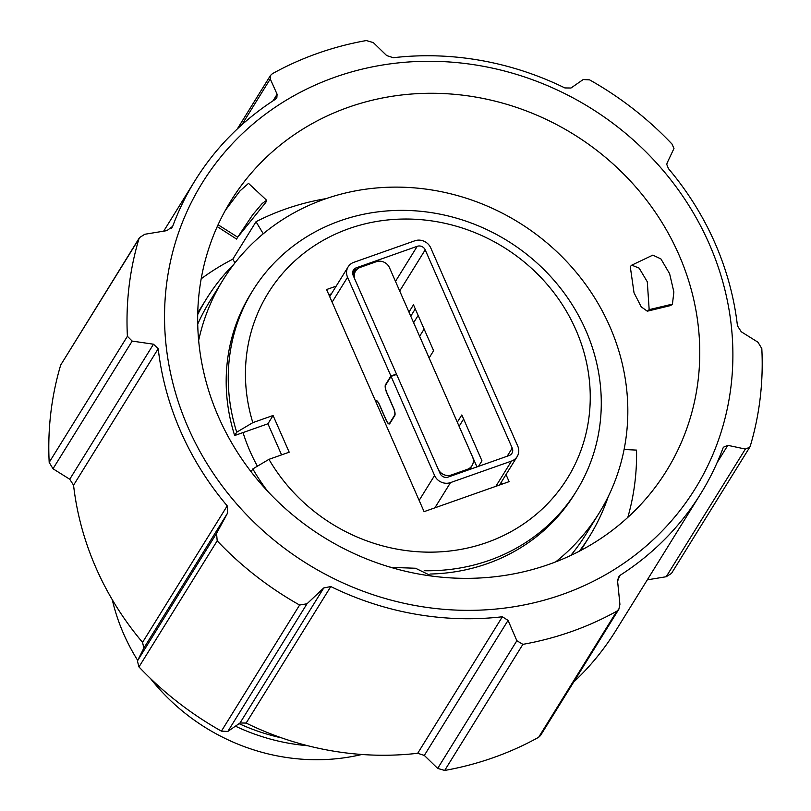 <?xml version="1.0" encoding="UTF-8"?>
<svg xmlns="http://www.w3.org/2000/svg" width="811" height="811" viewBox="0 0 811 811"><rect width="100%" height="100%" fill="white"/><g stroke="black" fill="none" stroke-linecap="round" stroke-linejoin="round"><path stroke-width="1.22" d="M438.153 469.042L355.086 279.795A10.29 9.519 -148.2 0 1 355.583 271.107A10.29 9.519 -148.2 0 1 360.297 267.356L376.192 261.74A10.29 9.519 -148.2 0 1 389.462 267.66L472.539 456.907A10.29 9.519 -148.2 0 1 472.043 465.595A10.29 9.519 -148.2 0 1 467.329 469.356L451.433 474.962A10.29 9.519 31.8 0 1 438.153 469.042M408.967 312.083L413.478 304.804L433.621 350.697L429.11 357.975M457.313 422.217L461.824 414.948L481.967 460.841L478.551 466.345M471.424 468.859L470.846 467.531M375.473 400.908L375.523 400.827A6.589 2.007 70.6 0 1 375.909 400.492A6.589 2.007 70.6 0 1 379.416 404.577L386.188 419.997A5.758 1.754 -109.4 0 0 389.25 423.575A5.758 1.754 -109.4 0 0 389.594 423.281L394.612 415.181A5.758 1.754 -109.4 0 0 393.507 408.186L386.746 392.767A6.589 2.007 70.6 0 1 385.478 384.769L390.912 376.01L347.564 277.25A12.347 11.425 -148.2 0 1 348.162 266.829A12.347 11.425 -148.2 0 1 353.819 262.328L414.816 240.796A12.347 11.425 -148.2 0 1 430.742 247.892L517.773 446.141A12.347 11.425 -148.2 0 1 517.175 456.563A12.347 11.425 -148.2 0 1 511.508 461.074L450.51 482.596A12.347 11.425 -148.2 0 1 434.584 475.499L391.074 376.375L396.62 374.418L440.13 473.543A6.174 5.707 -148.2 0 0 448.098 477.091L509.095 455.559A6.174 5.707 31.8 0 0 512.228 448.098L425.197 249.849L399.701 290.967M410.741 316.138L429.141 357.925M415.273 308.9L410.792 316.128M459.097 426.282L476.969 466.903M463.618 419.034L459.138 426.262M395.484 281.376L417.239 246.301A6.174 5.707 -148.2 0 1 425.197 249.849M417.239 246.301L356.232 267.833L352.643 273.621M391.074 376.375L385.641 385.134A6.174 1.886 -109.4 0 0 386.827 392.636L393.588 408.055A6.174 1.886 70.6 0 1 394.775 415.556L389.756 423.646A6.174 1.886 70.6 0 1 389.392 423.96A6.174 1.886 70.6 0 1 386.097 420.128L379.335 404.709A6.174 1.886 -109.4 0 0 376.04 400.887A6.174 1.886 -109.4 0 0 375.686 401.202L375.635 401.273M356.232 267.833A6.174 5.707 -148.2 0 0 353.109 275.294L396.457 374.053L396.123 374.591M390.912 376.01L396.457 374.053M608.27 496.504A225.357 208.508 -148.2 0 1 589.404 536.547A225.357 208.508 -148.2 0 1 579.348 551.206M257.411 466.203A181.106 167.563 -148.2 0 1 243.036 432.567L234.663 435.527L236.721 432.202A190.372 176.129 -148.2 0 1 252.981 290.237A190.372 176.129 -148.2 0 1 340.225 220.774A190.372 176.129 -148.2 0 1 553.7 279.957A190.372 176.129 -148.2 0 1 576.54 490.898A190.372 176.129 -148.2 0 1 489.297 560.36A190.372 176.129 -148.2 0 1 424.183 570.731M576.54 490.898L574.482 494.223A190.372 176.129 -148.2 0 1 487.239 563.686A190.372 176.129 -148.2 0 1 430.053 574.036M234.663 435.527A190.372 176.129 -148.2 0 1 250.923 293.552L252.981 290.237M236.721 432.202L252.829 422.632A175.967 162.808 -148.2 0 1 348.953 228.641A175.967 162.808 -148.2 0 1 575.891 329.813A175.967 162.808 -148.2 0 1 486.742 542.539A175.967 162.808 -148.2 0 1 268.948 459.34L252.839 468.92L251.086 471.738M197.712 314.526A225.357 208.508 -148.2 0 1 206.369 299.006A225.357 208.508 -148.2 0 1 233.852 264.305M239.063 723.645A195.512 180.894 31.8 0 0 281.752 737.919M391.226 567.315A190.372 176.129 -148.2 0 1 389.665 567.011M267.853 491.466A190.372 176.129 -148.2 0 1 252.839 468.92M307.744 745.725A199.628 184.705 -148.2 0 1 235.433 726.169M112.273 599.704A199.628 184.705 31.8 0 0 137.698 660.397M150.471 678.503A199.628 184.705 31.8 0 0 361.858 754.483M336.17 286.151L326.58 289.537L424.082 511.65L509.115 481.643L506.003 474.567M268.948 459.34L289.192 452.193L273.074 415.485L252.829 422.632M273.074 415.485L267.934 423.778L243.036 432.567M502.11 484.106L501.279 482.2M331.446 293.785L328.85 294.697M281.579 454.88L267.934 423.778M418.131 315.428L413.651 322.656M419.632 336.281L424.123 329.053M198.654 340.519A221.241 204.696 -148.2 0 1 223.035 279.937A221.241 204.696 -148.2 0 1 324.43 199.212A221.241 204.696 -148.2 0 1 572.525 267.995A221.241 204.696 -148.2 0 1 599.076 513.15A221.241 204.696 -148.2 0 1 555.647 561.911M570.731 555.464A221.241 204.696 31.8 0 0 585.907 534.378L599.076 513.15M223.035 279.937L209.867 301.175A221.241 204.696 31.8 0 0 197.722 324.126M627.805 517.408A256.225 237.065 31.8 0 0 635.003 481.612A256.225 237.065 31.8 0 0 636.544 450.105L624.085 449.487M698.18 379.741A256.225 237.065 -148.2 0 1 666.47 470.856A256.225 237.065 -148.2 0 1 370.526 560.482A256.225 237.065 -148.2 0 1 199.253 291.889A256.225 237.065 -148.2 0 1 230.963 200.773A256.225 237.065 -148.2 0 1 526.907 111.148A256.225 237.065 -148.2 0 1 698.18 379.741M69.746 479.24L153.492 344.209L158.216 348.7A297.394 275.152 31.8 0 0 227.212 505.871L227.607 513.039L143.861 648.07L142.554 642.383A297.394 275.152 -148.2 0 1 73.558 485.211L69.746 479.24L52.999 468.758L49.187 462.392A324.147 299.898 -148.2 0 1 50.809 412.981A324.147 299.898 -148.2 0 1 60.693 365.031L139.502 237.613L144.804 234.267L166.914 230.628L172.682 226.35A297.394 275.152 31.8 0 1 195.096 180.508A297.394 275.152 31.8 0 1 275.253 99.388L276.845 97.807L277.098 94.248L270.266 78.971L270.499 75.433L272.384 73.7A324.147 299.898 31.8 0 1 366.319 40.55L373.324 42.598L386.685 55.574L393.294 57.723A297.394 275.152 31.8 0 1 564.861 87.933L570.974 88.024L583.18 79.549L589.587 79.863A324.147 299.898 31.8 0 1 672.025 144.074L673.971 148.474L667.139 162.93L666.774 164.451L668.446 168.617A297.394 275.152 31.8 0 1 737.442 325.789L741.254 331.76L758.001 342.242L761.813 348.608A324.147 299.898 31.8 0 1 760.191 398.019A324.147 299.898 31.8 0 1 750.307 445.969L749.749 447.216L745.38 449.061L727.822 445.34L717.106 462.635M731.096 385.539A290.034 268.35 31.8 0 0 480.629 65.813A290.034 268.35 31.8 0 0 166.336 286.09A290.034 268.35 31.8 0 0 416.813 605.817A290.034 268.35 31.8 0 0 731.096 385.539M153.492 344.209L132.183 341.086L127.398 336.291A324.147 299.898 31.8 0 1 129.01 286.881A324.147 299.898 31.8 0 1 138.904 238.931L139.502 237.613M538.616 737.3L540.491 735.557L618.864 609.203L616.816 611.2A324.147 299.898 31.8 0 1 522.882 644.35L516.86 640.731L508.061 620.395L424.315 755.426L437.676 768.402L444.681 770.45A324.147 299.898 -148.2 0 0 538.616 737.3L616.816 611.2M573.681 682.061A297.394 275.152 -148.2 0 0 615.904 630.492L700.562 493.98A297.394 275.152 31.8 0 1 620.415 575.1L618.681 576.895L617.647 581.72L619.918 604.357L618.864 609.193M326.154 198.614A256.225 237.065 31.8 0 0 256.033 221.707L232.777 259.206A256.225 237.065 31.8 0 0 201.189 278.791M670.727 305.514L672.431 304.115L673.88 291.98L669.602 273.682L660.914 258.922L652.845 255.12L631.759 265.156L639.149 268.127L647.3 281.792L649.165 309.65L647.3 311.191L641.207 306.842L634.02 292.771L630.259 266.566L631.759 265.146M266.616 200.256L265.815 202.385L237.694 237.197L252.779 214.662L262.186 203.51L266.616 200.256L248.531 183.367L240.046 190.859L225.397 210.272M217.236 226.604L236.569 239.073L237.694 237.197L218.078 224.759M232.777 259.206L234.977 262.865M256.033 221.707L263.271 233.771M647.32 579.845L666.196 576.733L671.498 573.387L749.749 447.216M424.315 755.426L417.706 753.277A297.394 275.152 -148.2 0 1 246.138 723.067L240.026 722.976L323.771 587.945L307.004 603.779L299.614 605.036A324.147 299.898 31.8 0 1 217.186 540.825L216.567 533.334L227.607 513.039M143.861 648.07L137.394 661.006L138.975 666.926A324.147 299.898 -148.2 0 0 221.413 731.137L227.82 731.451L240.026 722.976M431.594 576.053L415.536 568.247L390.912 567.386M323.771 587.945L330.797 586.556A297.394 275.152 31.8 0 0 502.364 616.765L508.061 620.395M700.562 493.98A297.394 275.152 31.8 0 0 722.986 448.138L723.432 447.216L727.822 445.34M450.673 476.179L451.433 474.962M466.568 470.573L467.329 469.356M507.169 456.238L512.228 448.098M419.145 500.397L434.584 475.499M347.564 277.25L332.115 302.148M376.416 400.512L375.523 400.827M450.51 482.596L434.858 507.848M495.856 486.316L511.508 461.074M273.013 100.838L277.098 94.248M649.165 309.65L672.431 304.115M620.415 575.1L617.729 579.429M49.187 462.392L127.398 336.291M138.904 238.931L60.693 365.031M142.554 642.383L227.212 505.871M158.216 348.7L73.558 485.211M221.413 731.137L299.614 605.036M217.186 540.825L138.975 666.926M417.706 753.277L502.364 616.765M330.797 586.556L246.138 723.067M522.882 644.35L444.681 770.45M171.516 228.215L172.682 226.35M745.38 449.061L666.196 576.733M52.999 468.758L132.183 341.086M227.82 731.451L307.004 603.779M216.567 533.334L137.394 661.006M516.86 640.731L437.676 768.402M241.86 124.772L270.266 78.971M353.059 275.172L355.583 271.107M469.63 469.498L472.043 465.595M376.699 400.654L376.04 400.887M348.162 266.829L329.692 296.613M389.949 423.332L389.25 423.575M517.175 456.563L499.525 485.029M589.404 536.547L580.777 550.456M206.369 299.006L197.742 312.914M670.727 305.524L647.3 311.191M163.68 231.155L195.096 180.508M237.319 128.939L270.499 75.433"/></g></svg>
